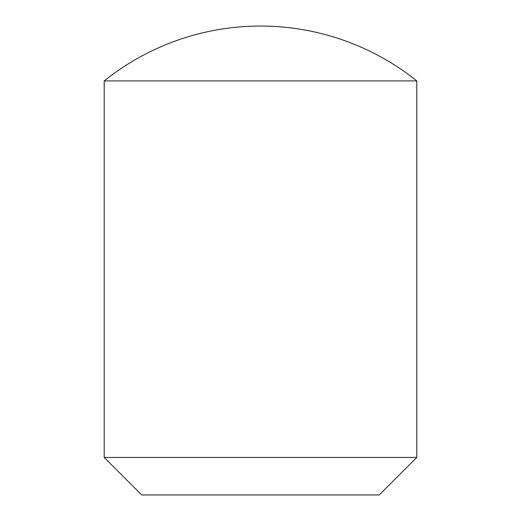 <?xml version="1.0" encoding="UTF-8"?>
<svg xmlns="http://www.w3.org/2000/svg" width="521" height="521" viewBox="0 0 521 521"><rect width="100%" height="100%" fill="white"/><g stroke="black" fill="none" stroke-linecap="round" stroke-linejoin="round"><path stroke-width="0.78" d="M260.5 494.95L379.288 494.95L416.8 457.438L104.2 457.438L141.712 494.95L260.5 494.95M416.8 457.438L416.8 80.911L104.2 80.911L104.2 457.438M416.8 80.911A250.08 250.08 0 0 0 104.2 80.911"/></g></svg>
